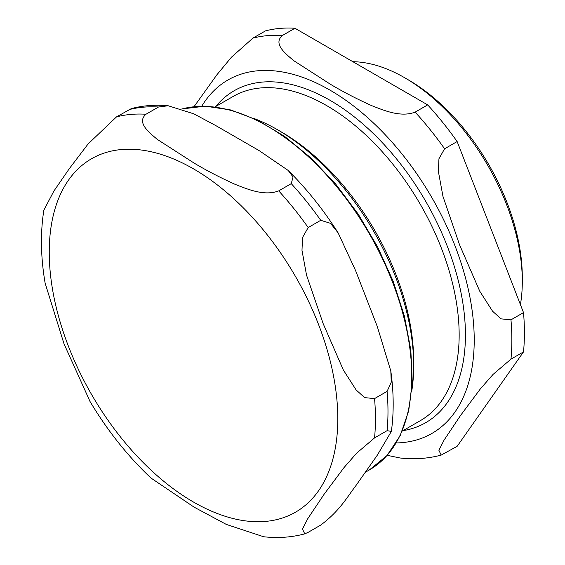 <?xml version="1.0" encoding="UTF-8"?>
<svg xmlns="http://www.w3.org/2000/svg" width="565" height="565" viewBox="0 0 565 565"><rect width="100%" height="100%" fill="white"/><g stroke="black" fill="none" stroke-linecap="round" stroke-linejoin="round"><path stroke-width="0.85" d="M520.414 304.613A166.336 96.036 -120 0 0 522.3 281.462L522.3 277.224A161.145 93.041 -120 0 0 408.354 79.863L404.681 77.744A166.336 96.036 -120 0 0 352.899 61.712M294.937 28.25L427.677 104.885L415.127 112.131C400.557 117.725 383.402 110.189 371.572 105.599C356.67 98.875 342.99 91.784 330.539 84.333L293.701 60.639C285.749 53.809 272.697 43.908 282.387 35.496L294.937 28.25A230.654 133.171 -120 0 0 265.465 30.884L252.922 38.123L231.473 57.178L216.939 74.721L194.056 106.644M510.965 319.846L501.063 318.858L492.574 311.23L479.756 291.222L459.564 244.836L442.96 196.38L438.405 171.605L438.941 158.765L444.599 148.793L457.142 141.547L523.515 312.6L510.965 319.846A230.654 133.171 -120 0 1 510.965 359.142L523.515 351.896L457.142 446.315L441.18 455.1L438.892 450.298L444.125 440.022L460.539 415.48L480.405 388.847L493.012 374.454L510.965 359.142M387.202 455.326L400.077 457.989C414.3 459.578 428.002 458.611 441.18 455.1M457.142 141.547A230.654 133.171 -120 0 0 427.677 104.885M523.515 351.896A230.654 133.171 -120 0 0 523.515 312.6M411.694 391.46A192.835 111.333 -120 0 0 413.686 365.802L413.686 361.19A187.185 108.07 -120 0 0 281.328 131.942L277.337 129.632A192.835 111.333 -120 0 0 254.116 118.53M413.686 365.802A192.835 111.333 -120 0 0 277.337 129.632M522.3 281.462A166.336 96.036 -120 0 0 404.681 77.744M168.165 105.747C155.34 104.553 143.065 105.507 131.348 108.607L116.503 116.884L88.076 143.99L69.347 168.61L53.88 191.062L43.851 210.173C40.27 232.886 40.701 257.216 45.136 283.178L64.036 343.901L90.082 401.595M150.862 477.962L194.12 507.158L226.325 524.426L263.664 536.75M278.707 190.885C264.137 196.486 246.983 188.95 235.153 184.36C220.251 177.636 206.571 170.545 194.12 163.087L157.282 139.4C149.329 132.57 136.278 122.669 145.975 114.25L158.518 107.011L168.179 105.754L193.767 113.819L215.759 125.571L259.109 150.594L288.214 170.475L293.051 176.979L291.257 183.646L278.707 190.885A230.654 133.171 -120 0 1 308.179 227.554L320.729 220.308L330.504 223.323L338.124 232.872L355.618 270.663L377.293 326.521L390.818 371.043L391.248 382.208L387.096 391.361L374.553 398.608L364.644 397.619L356.155 389.984L343.336 369.983L323.145 323.597L306.541 275.141L301.985 250.366L302.529 237.519L308.179 227.554M308.179 532.322L304.761 533.861L302.473 529.052L307.706 518.783L324.126 494.241L343.993 467.608L356.6 453.215L374.553 437.903L387.096 430.657L391.354 431.42L377.293 455.206L355.618 486.041C347.072 497.165 339.72 510.894 320.729 525.076L308.179 532.322M45.009 282.394L45.136 283.178M444.599 148.793A230.654 133.171 -120 0 0 415.127 112.131M396.242 442.953A204.043 117.803 -120 0 0 431.964 197.806A204.043 117.803 -120 0 0 201.797 106.163M282.387 35.496A230.654 133.171 -120 0 0 252.922 38.123M403.036 430.65A191.62 110.634 -120 0 0 425.749 201.394A191.62 110.634 -120 0 0 215.851 106.432M402.252 431.102L420.395 420.628A187.185 108.07 -120 0 0 459.161 334.939A187.185 108.07 -120 0 0 377.455 146.561A187.185 108.07 -120 0 0 233.211 96.41L215.067 106.884M387.096 430.657A230.654 133.171 -120 0 0 387.096 391.361M374.553 437.903A230.654 133.171 -120 0 0 374.553 398.608M320.729 220.308A230.654 133.171 -120 0 0 291.257 183.646M49.247 252.167A204.043 117.803 -120 0 0 193.52 502.066A204.043 117.803 -120 0 0 337.799 418.764A204.043 117.803 -120 0 0 193.52 168.871A204.043 117.803 -120 0 0 49.247 252.167M145.975 114.25A230.654 133.171 -120 0 0 116.503 116.884M158.518 107.011A230.654 133.171 -120 0 0 129.046 109.645M181.838 108.939L205.272 106.171L230.774 109.963L257.471 120.133L284.463 136.285L310.849 157.868L335.73 184.126L358.238 214.149L377.611 246.891L393.162 281.236L404.363 315.969L410.811 349.912L412.288 381.884L408.707 410.797L400.175 435.664L386.933 455.623L369.418 469.903A204.375 117.993 -120 0 0 411.744 376.347A204.375 117.993 -120 0 0 332.637 181.874A204.375 117.993 -120 0 0 181.916 108.967M263.657 536.75C277.888 538.339 291.589 537.372 304.761 533.861M89.602 400.79C107.223 430.389 127.789 456.252 151.293 478.364M391.368 431.42C393.953 412.57 393.777 392.442 390.825 371.043M288.214 170.475C306.689 188.837 323.328 209.636 338.131 232.872M369.418 469.903L365.287 472.291"/></g></svg>
